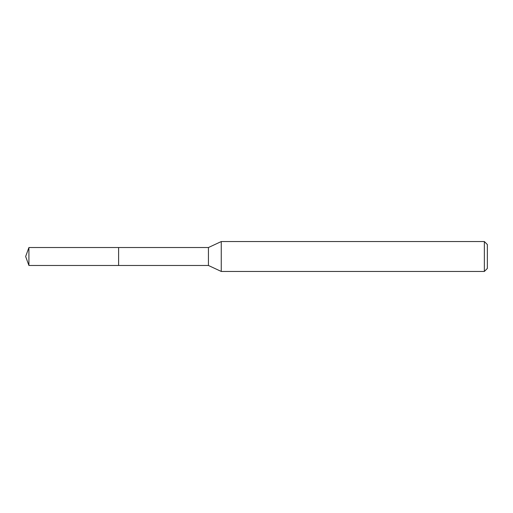 <?xml version="1.0" encoding="UTF-8"?>
<svg xmlns="http://www.w3.org/2000/svg" width="513" height="513" viewBox="0 0 513 513"><rect width="100%" height="100%" fill="white"/><g stroke="black" fill="none" stroke-linecap="round" stroke-linejoin="round"><path stroke-width="0.77" d="M118.606 247.529L28.914 247.529L28.914 265.471L118.606 265.471L118.606 247.529L118.606 265.471L208.432 265.471L208.432 247.529L118.606 247.529M28.914 265.471L25.65 256.5L28.914 247.529M208.432 247.529L221.257 241.552L221.257 271.448L208.432 265.471M221.257 271.448L484.362 271.448L484.362 241.552L221.257 241.552M484.362 241.552L487.35 244.541L487.35 268.459L484.362 271.448"/></g></svg>
